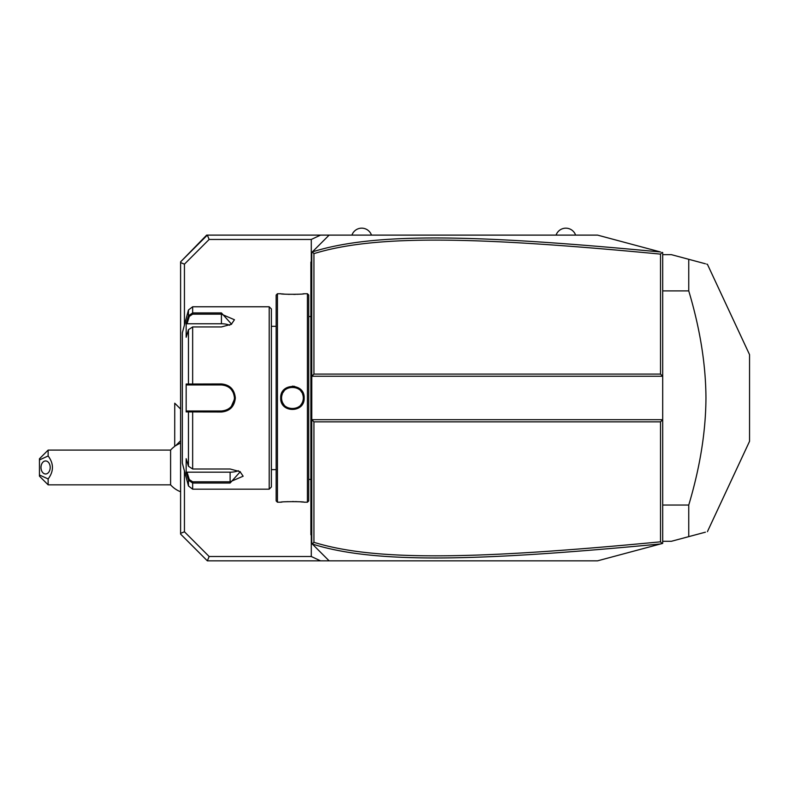 <?xml version="1.0" encoding="UTF-8"?>
<svg xmlns="http://www.w3.org/2000/svg" width="789" height="789" viewBox="0 0 789 789"><rect width="100%" height="100%" fill="white"/><g stroke="black" fill="none" stroke-linecap="round" stroke-linejoin="round"><path stroke-width="1.18" d="M311.763 260.301L310.896 262.323M312.296 251.947L311.763 252.48L311.763 376.254L662.691 376.254L662.691 419.689L311.763 419.689L311.763 543.473L312.237 543.946L313.933 542.319C375.219 561.334 475.225 559.5 660.511 541.826L660.511 421.859L313.933 421.859L311.763 419.689L311.763 376.254L313.933 374.085L660.511 374.085L662.691 376.254L662.691 252.559L662.03 252.391L660.511 254.117C475.639 236.513 375.554 234.55 313.933 253.634L313.933 374.085M311.29 535.179L311.29 556.501L320.541 560.841L329.131 560.841L312.296 543.996M660.511 421.859L662.691 419.689L662.691 543.384L597.539 560.841L329.131 560.841L316.103 547.813M316.103 248.14L329.131 235.112L320.541 235.112L311.29 239.452L311.29 260.764M320.541 560.841L207.349 560.841L209.144 556.501L184.439 531.786L184.439 470.954M180.602 534.094L207.349 560.841L180.602 534.094L180.602 261.849L207.349 235.112L320.541 235.112M660.511 541.826L662.03 543.562L661.034 543.828M643.765 548.454L628.074 552.655M598.23 560.654L597.539 560.841M597.539 235.112L660.541 251.987C474.731 234.333 374.538 232.311 312.326 251.918L329.131 235.112L597.539 235.112L660.541 251.987M180.602 261.849L206.659 235.112L207.349 235.112L209.144 239.452L184.439 264.157L180.602 262.569M209.144 239.452L311.29 239.452M184.439 324.999L184.439 264.157M311.29 556.501L209.144 556.501M184.439 531.786L180.602 533.374M180.602 440.765L175.622 445.746A26.057 26.057 0 0 1 180.602 443.162M174.744 403.189L174.704 446.505L174.744 403.189L180.602 409.047M48.139 484.841L39.45 476.152L39.45 474.988L48.139 478.953L48.139 484.841L170.592 484.841A26.057 26.057 0 0 0 180.602 491.764M170.592 484.841L170.592 450.095A26.057 26.057 0 0 1 174.704 446.377M39.45 474.988L39.45 458.774L48.139 450.095L170.592 450.095M48.139 450.095L48.139 455.973L39.45 459.938M48.139 478.953C53.869 471.299 53.869 463.636 48.139 455.973M50.2 467.463A6.519 4.606 90 0 1 45.594 473.982A6.519 4.606 90 0 1 40.989 467.463A6.519 4.606 90 0 1 45.594 460.954A6.519 4.606 90 0 1 50.2 467.463M313.933 253.634L312.326 251.918M312.326 544.025C374.193 563.563 474.307 561.679 660.541 543.956M313.933 421.859L313.933 542.319M660.511 374.085L660.511 254.117M556.067 235.112A10.346 10.346 0 0 1 575.605 235.112M351.933 235.112A10.346 10.346 0 0 1 371.481 235.112M662.691 505.039L688.748 505.039L688.748 536.638L671.37 541.293L662.691 541.293M662.691 290.904L688.748 290.904C700.05 328.668 705.79 364.36 705.958 397.972C705.79 431.593 700.05 467.285 688.748 505.039M662.691 254.65L671.37 254.65L688.748 259.305L688.748 290.904M688.748 536.638C713.759 529.942 713.759 529.942 688.748 536.638L705.396 532.181M706.678 264.108L707.427 264.315L749.55 354.646L749.55 441.307L707.427 531.638M688.748 259.305C713.759 266.011 713.759 266.011 688.748 259.305L705.396 263.773M311.763 535.652L310.896 534.784L310.896 262.037L311.763 261.169M311.763 493.391L310.896 493.312M310.896 533.916L311.763 534.784M311.763 480.619L310.896 480.708M311.763 315.324L310.896 315.235M311.763 302.552L310.896 302.641M307.424 293.735L307.424 502.208L308.726 500.907L308.726 295.047L307.424 293.735L304.159 293.735C304.82 294.475 280.036 294.475 280.706 293.745L281.121 293.784M280.706 397.972C280.036 382.704 304.84 382.704 304.159 397.972C304.84 413.239 280.036 413.239 280.706 397.972L281.574 397.972C280.904 383.967 303.972 383.967 303.292 397.972C303.972 411.976 280.904 411.976 281.574 397.972L281.594 398.494M277.452 293.735L276.15 295.047L276.15 500.907L277.452 502.208L277.452 293.735L280.706 293.735M294.642 386.363L292.354 386.146M282.058 293.883L284.227 294.08M285.559 294.179L286.604 294.248M287.798 294.307L289.405 294.366M293.725 294.405L295.461 294.366M297.068 294.307L298.331 294.238M302.808 293.883L303.755 293.784M302.927 403.258L303.804 400.881M277.452 502.208L280.706 502.208C280.046 501.479 304.84 501.479 304.159 502.208L303.755 502.159M302.808 502.06L300.668 501.873M299.287 501.765L298.272 501.705M297.068 501.646L295.411 501.577M293.725 501.548L292.433 501.538M287.778 501.646L286.585 501.705M282.048 502.06L281.121 502.159M281.653 399.204L281.732 399.816A10.859 10.859 0 0 1 281.653 399.204M281.86 400.417L282.018 401.019A10.859 10.859 0 0 1 281.86 400.417M282.206 401.611L282.432 402.183A10.859 10.859 0 0 1 282.206 401.611M282.975 403.297L283.3 403.83A10.859 10.859 0 0 1 282.689 402.755L282.738 402.863M283.646 404.353L284.03 404.846A10.859 10.859 0 0 1 283.646 404.353M285.805 406.572L286.308 406.937A10.859 10.859 0 0 1 285.805 406.572M286.831 407.272L287.374 407.578A10.859 10.859 0 0 1 286.831 407.272M287.936 407.854L288.508 408.091A10.859 10.859 0 0 1 287.936 407.854M289.09 408.308L289.681 408.475A10.859 10.859 0 0 1 289.09 408.308M290.894 408.722L291.506 408.791A10.859 10.859 0 0 1 290.894 408.722M292.127 408.83L292.749 408.83A10.859 10.859 0 0 1 292.127 408.83M293.36 408.791L293.981 408.722A10.859 10.859 0 0 1 293.36 408.791M295.194 408.475L295.786 408.308A10.859 10.859 0 0 1 295.194 408.475M296.368 408.091L296.94 407.854A10.859 10.859 0 0 1 296.368 408.091M297.502 407.578L298.035 407.272A10.859 10.859 0 0 1 297.502 407.578M298.567 406.937L299.07 406.572A10.859 10.859 0 0 1 298.567 406.937M300.846 404.846L301.23 404.353A10.859 10.859 0 0 1 300.846 404.846M302.098 402.923L302.187 402.755A10.859 10.859 0 0 1 301.576 403.83L301.901 403.307M303.015 400.417A10.859 10.859 0 0 1 302.858 401.019L302.887 400.92M303.292 398.011L303.282 397.39M303.213 396.63L303.134 396.137A10.859 10.859 0 0 1 303.223 396.749M302.887 395.033L302.858 394.934A10.859 10.859 0 0 1 303.015 395.526M302.67 394.342L302.443 393.76A10.859 10.859 0 0 1 302.67 394.342M301.901 392.646L301.576 392.113A10.859 10.859 0 0 1 301.901 392.646M301.23 391.6L300.846 391.107A10.859 10.859 0 0 1 301.23 391.6M299.07 389.371L298.567 389.007A10.859 10.859 0 0 1 299.07 389.371M298.035 388.671L297.502 388.366A10.859 10.859 0 0 1 298.035 388.671M296.94 388.099L296.368 387.853A10.859 10.859 0 0 1 296.94 388.099M295.786 387.646L295.194 387.468A10.859 10.859 0 0 1 295.786 387.646M293.981 387.231L293.36 387.152A10.859 10.859 0 0 1 293.981 387.231M292.749 387.123L292.127 387.123A10.859 10.859 0 0 1 292.749 387.123M291.506 387.152L290.894 387.231A10.859 10.859 0 0 1 291.506 387.152M289.681 387.468L289.09 387.646A10.859 10.859 0 0 1 289.681 387.468M288.508 387.853L287.936 388.099A10.859 10.859 0 0 1 288.508 387.853M287.374 388.366L286.831 388.671A10.859 10.859 0 0 1 287.374 388.366M286.308 389.007L285.805 389.371A10.859 10.859 0 0 1 286.308 389.007M284.03 391.107L283.646 391.6A10.859 10.859 0 0 1 284.03 391.107M283.3 392.113L282.975 392.646A10.859 10.859 0 0 1 283.3 392.113M282.432 393.76L282.206 394.342A10.859 10.859 0 0 1 282.432 393.76M282.018 394.934L281.86 395.526A10.859 10.859 0 0 1 282.018 394.934M281.653 396.749A10.859 10.859 0 0 1 281.732 396.137L281.683 396.463M281.594 397.449L281.574 397.972A10.859 10.859 0 0 0 281.594 398.593M269.197 306.773L269.197 489.18L271.377 487.01L271.377 308.943L269.197 306.773L192.654 306.773L192.654 312.917L221.423 312.917L231.591 324.21L221.423 326.942L192.654 326.942L188.463 329.703L186.165 337.238L186.165 323.303L188.463 315.768L192.654 312.917L192.654 314.16L221.423 314.16L234.451 319.742L231.256 324.417M188.463 466.25L192.654 469.001L230.112 469.001L240.27 471.733L230.112 483.036L192.654 483.036L188.463 480.176L186.165 472.65L186.165 458.705L188.463 466.25L188.463 411.907L186.165 411.907L186.165 384.036L221.423 383.947C229.816 384.736 234.451 389.411 235.329 397.972C234.461 406.522 229.826 411.207 221.423 412.006L188.463 411.907L189.301 411L187.062 411L222.113 410.99A13.028 13.028 0 0 1 221.423 411A13.028 13.028 0 0 0 222.113 410.99M192.654 306.773L188.463 309.988L188.463 315.768L189.301 316.419L192.654 314.16M188.463 329.703L188.463 384.046L189.301 384.943L221.423 384.943C229.313 385.703 233.652 390.042 234.451 397.972C233.662 405.901 229.313 410.241 221.423 411L192.654 411L192.654 469.001M239.945 471.536L243.14 476.211L230.112 481.793L192.654 481.793L189.301 479.534L187.062 472.187L230.112 472.187A13.028 6.519 0 0 0 238.377 470.717M192.654 481.793L192.654 489.18L188.463 485.965L188.463 480.176L189.301 479.534M205.998 411L203.621 411M222.962 410.911L224.934 410.527A13.028 13.028 0 0 1 224.875 410.536A13.028 13.028 0 0 0 224.934 410.527M225.546 410.339L225.565 410.329A13.028 13.028 0 0 0 226.857 409.816A13.028 13.028 0 0 1 225.546 410.339M226.729 409.876L229.382 408.298M230.368 407.449L230.871 406.946A13.028 13.028 0 0 1 230.368 407.449A13.028 13.028 0 0 0 230.871 406.946M231.345 406.424L234.382 399.382A13.028 13.028 0 0 1 234.155 400.773A13.028 13.028 0 0 0 234.382 399.382M234.441 398.682L234.441 397.271A13.028 13.028 0 0 1 234.441 398.682A13.028 13.028 0 0 0 234.441 397.271M233.436 392.922L231.355 389.529M230.418 388.543L230.368 388.504A13.028 13.028 0 0 1 230.871 388.997A13.028 13.028 0 0 0 230.368 388.504M228.879 387.281L228.228 386.857M225.565 385.624L225.546 385.614A13.028 13.028 0 0 1 226.857 386.127A13.028 13.028 0 0 0 225.546 385.614M222.113 384.963L221.423 384.943A13.028 13.028 0 0 1 222.113 384.963A13.028 13.028 0 0 0 221.423 384.943L203.621 384.943M222.804 410.931A13.028 13.028 0 0 0 224.184 410.704A13.028 13.028 0 0 1 222.804 410.931M228.11 409.156A13.028 13.028 0 0 0 228.711 408.781A13.028 13.028 0 0 1 228.11 409.156M229.846 407.923A13.028 13.028 0 0 1 229.283 408.367A13.028 13.028 0 0 0 229.372 408.298M232.213 405.29A13.028 13.028 0 0 0 232.587 404.688A13.028 13.028 0 0 1 232.213 405.29M233.258 403.435A13.028 13.028 0 0 0 233.534 402.784A13.028 13.028 0 0 1 233.258 403.435M234.382 396.571A13.028 13.028 0 0 0 234.155 395.181A13.028 13.028 0 0 1 234.382 396.571M233.534 393.159A13.028 13.028 0 0 0 233.258 392.508A13.028 13.028 0 0 1 233.534 393.159M232.587 391.255A13.028 13.028 0 0 0 232.213 390.663A13.028 13.028 0 0 1 232.587 391.255M229.382 387.655A13.028 13.028 0 0 0 229.283 387.586A13.028 13.028 0 0 1 229.846 388.03M228.711 387.172A13.028 13.028 0 0 0 228.11 386.788A13.028 13.028 0 0 1 228.711 387.172M224.184 385.239A13.028 13.028 0 0 0 222.804 385.022A13.028 13.028 0 0 1 224.184 385.239M188.463 485.965L182.338 463.123L182.338 332.83L188.463 309.988M186.165 323.303L187.062 323.756L189.301 316.419M187.062 323.756L221.423 323.756A13.028 6.519 180 0 1 229.688 325.236M187.062 384.943L189.301 384.943L187.062 384.943L186.165 384.036M189.37 384.943L192.003 384.943M192.654 326.942L192.654 384.943L221.423 384.943L221.423 383.947M189.37 411L192.003 411M186.165 411.907L187.062 411M186.165 472.65L187.062 472.187M302.443 402.183A10.859 10.859 0 0 0 302.67 401.611M303.134 399.816A10.859 10.859 0 0 0 303.223 399.204M303.282 398.593A10.859 10.859 0 0 0 303.282 397.36M281.574 397.972A10.859 10.859 0 0 1 281.594 397.36M310.896 502.169L311.763 502.169M310.896 510.897L311.763 510.897M310.896 471.852L311.763 471.852M310.896 324.101L311.763 324.101M310.896 293.784L311.763 293.784M310.896 285.056L311.763 285.056M304.159 397.972L303.292 397.972M221.423 312.917L221.423 323.756M235.329 397.972L234.451 397.972M221.423 412.006L221.423 411M230.112 483.036L230.112 472.187M311.763 479.406L308.726 479.406M311.763 316.537L308.726 316.537M307.424 502.208L304.159 502.208M276.15 326.311L271.377 326.311M276.15 469.633L271.377 469.633M269.197 489.18L192.654 489.18"/></g></svg>
